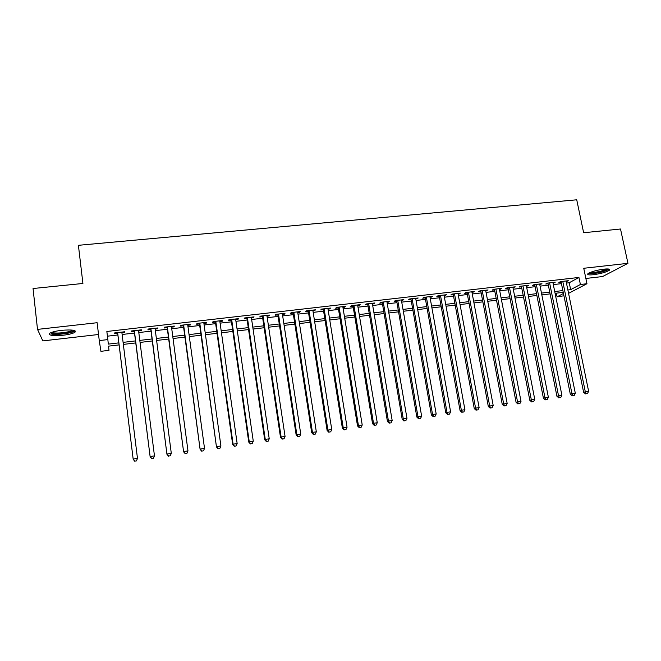 <?xml version="1.0" encoding="UTF-8"?>
<svg xmlns="http://www.w3.org/2000/svg" width="661" height="661" viewBox="0 0 661 661"><rect width="100%" height="100%" fill="white"/><g stroke="black" fill="none" stroke-linecap="round" stroke-linejoin="round"><path stroke-width="0.99" d="M63.216 335.226C69.033 334.507 72.95 333.516 74.974 332.252C76.445 330.145 71.975 329.5 61.547 330.335C55.698 331.054 51.748 332.045 49.715 333.301C48.319 335.449 52.822 336.085 63.216 335.226M593.553 274.695C601.155 273.604 606.467 272.092 609.5 270.159C610.45 269.027 608.599 268.688 603.923 269.143C596.263 270.242 590.934 271.754 587.935 273.679C586.985 274.827 588.852 275.166 593.553 274.695M119.096 344.902L108.544 346.149L108.999 350.355L100.926 351.322L99.266 340.597L107.842 339.597L108.33 344.117L118.84 342.877M585.869 278.463L602.617 276.538L627.95 263.326L620.514 229.003L583.638 232.738L576.731 199.796L78.403 245.305L82.914 283.47L33.05 288.518L37.512 329.393L42.841 340.902L98.539 334.499M563.94 295.781L557.083 296.839L563.469 293.459M556.339 293.162L557.083 296.839M121.913 332.871L124.764 332.541L124.747 331.756L114.684 332.913L114.741 333.698L117.666 333.359M138.603 330.946L141.347 330.624L141.404 329.839L131.432 330.979L131.415 331.772L134.315 331.442M155.137 329.038L157.797 328.732L157.913 327.939L148.031 329.071L147.948 329.864L150.824 329.533M171.53 327.145L174.099 326.856L174.281 326.055L164.482 327.178L164.333 327.98L167.183 327.649M187.782 325.278L190.261 324.989L190.508 324.187L180.792 325.303L180.577 326.104L183.403 325.782M203.902 323.419L206.282 323.146L206.596 322.337L196.961 323.444L196.681 324.245L199.49 323.923M219.873 321.577L222.17 321.312L222.55 320.502L212.999 321.601L212.652 322.411L215.436 322.089M235.713 319.75L237.927 319.494L238.365 318.676L228.888 319.767L228.491 320.585L231.243 320.263M251.42 317.941L253.543 317.693L254.047 316.875L244.653 317.958L244.19 318.776L246.925 318.462M266.994 316.148L269.035 315.908L269.597 315.082L260.285 316.156L259.756 316.974L262.467 316.669M282.437 314.363L284.395 314.14L285.015 313.314L275.777 314.372L275.199 315.198L277.884 314.892M297.756 312.595L299.631 312.38L300.301 311.554L291.146 312.603L290.501 313.438L293.17 313.124M312.942 310.852L314.735 310.645L315.462 309.811L306.382 310.852L305.688 311.686L308.332 311.381M327.996 309.108L329.715 308.91L330.5 308.076L321.494 309.117L320.742 309.951L323.369 309.645M342.935 307.39L344.579 307.2L345.414 306.365L336.482 307.39L335.672 308.224L338.275 307.927M357.75 305.679L359.311 305.506L360.204 304.663L351.346 305.679L350.487 306.522L353.065 306.225M372.44 303.986L373.928 303.82L374.878 302.969L366.087 303.986L365.178 304.828L367.731 304.531M387.015 302.308L389.428 301.3L380.711 302.3L379.745 303.151L382.281 302.854M401.467 300.648L403.854 299.64L395.212 300.631L394.196 301.482L396.707 301.193M415.802 298.995L418.173 297.987L409.597 298.979L408.531 299.83L411.026 299.54M430.022 297.351L432.368 296.359L423.866 297.334L422.751 298.194L425.221 297.904M444.126 295.723L446.456 294.732L438.02 295.707L436.855 296.566L439.309 296.285M458.123 294.112L460.428 293.129L452.058 294.087L450.843 294.955L453.281 294.674M472.004 292.509L474.292 291.534L465.988 292.484L464.724 293.352L467.145 293.071M485.777 290.923L488.041 289.948L479.803 290.898L478.498 291.765L480.894 291.484M499.443 289.353L501.691 288.378L493.519 289.32L492.164 290.187L494.544 289.915M513.002 287.791L515.225 286.824L507.119 287.758L505.715 288.626L508.078 288.353M526.445 286.238L528.651 285.279L520.612 286.205L519.166 287.072L521.512 286.808M539.797 284.701L541.979 283.743L533.997 284.66L532.51 285.535L534.84 285.271M553.034 283.172L555.199 282.222L547.283 283.131L545.755 284.015L548.06 283.743M566.46 283.073L569.228 282.751L578.937 277.446L106.851 331.475L107.842 339.597M107.429 336.185L117.865 334.97M122.12 334.483L134.522 333.045M138.802 332.549L151.03 331.136M155.343 330.64L167.398 329.244M171.744 328.74L183.618 327.369M187.997 326.856L199.705 325.501M204.117 324.997L215.66 323.659M220.096 323.146L231.474 321.833M235.944 321.312L247.148 320.015M251.651 319.494L262.698 318.214M267.226 317.693L278.116 316.429M282.677 315.908L293.41 314.661M297.995 314.132L308.571 312.909M313.182 312.372L323.609 311.166M328.244 310.629L338.523 309.447M343.183 308.902L353.313 307.729M357.998 307.191L367.987 306.035M372.697 305.489L382.537 304.349M387.272 303.804L396.972 302.68M401.723 302.135L411.291 301.028M416.066 300.474L425.486 299.383M430.286 298.83L439.573 297.756M444.399 297.194L453.553 296.136M458.395 295.574L467.418 294.533M472.276 293.971L481.175 292.939M486.058 292.377L494.816 291.361M499.724 290.79L508.359 289.791M513.283 289.221L521.793 288.237M526.734 287.667L535.121 286.7M540.078 286.122L548.349 285.164M553.323 284.594L561.47 283.652M566.171 281.66L568.32 280.71L560.462 281.619L558.892 282.495L561.181 282.23M99.266 340.597L97.126 322.717L37.512 329.393M578.937 277.446L580.399 284.494L586.968 283.726L568.567 293.36M627.95 263.326L583.746 268.275L586.968 283.726M563.246 292.344L555.083 293.31M550.109 293.897L541.83 294.88M536.864 295.467L528.47 296.459M523.52 297.045L515.002 298.053M510.077 298.64L501.426 299.656M496.518 300.243L487.744 301.276M482.861 301.854L473.954 302.912M469.087 303.49L460.056 304.556M455.206 305.126L446.043 306.217M441.218 306.787L431.914 307.886M427.113 308.456L417.678 309.571M412.894 310.133L403.317 311.265M398.558 311.835L388.85 312.984M384.107 313.545L374.258 314.71M369.54 315.264L359.543 316.445M354.85 317.007L344.712 318.205M340.043 318.759L329.748 319.974M325.113 320.527L314.669 321.758M310.05 322.304L299.458 323.56M294.872 324.105L284.123 325.377M279.562 325.914L268.655 327.203M264.127 327.74L253.056 329.046M248.553 329.583L237.332 330.913M232.854 331.442L221.46 332.789M217.015 333.318L205.464 334.681M201.043 335.201L189.319 336.589M184.94 337.11L173.042 338.515M168.687 339.035L156.624 340.465M152.303 340.969L140.058 342.423M135.769 342.927L123.351 344.398M567.882 289.981L570.65 289.658L580.399 284.494M123.095 342.373L135.513 340.911M139.802 340.407L152.038 338.969M156.36 338.457L168.423 337.036M172.777 336.523L184.667 335.119M189.054 334.606L200.77 333.227M205.191 332.706L216.742 331.343M221.187 330.822L232.573 329.484M237.043 328.955L248.272 327.633M252.775 327.104L263.83 325.799M268.366 325.262L279.264 323.981M283.825 323.444L294.575 322.18M299.16 321.634L309.753 320.387M314.363 319.841L324.807 318.619M329.442 318.065L339.729 316.859M344.398 316.305L354.536 315.115M359.229 314.562L369.226 313.38M373.936 312.827L383.793 311.67M388.528 311.108L398.236 309.968M402.995 309.406L412.563 308.274M417.347 307.712L426.783 306.605M431.583 306.035L440.879 304.944M445.704 304.374L454.867 303.292M459.717 302.721L468.748 301.656M473.615 301.085L482.513 300.036M487.405 299.466L496.171 298.433M501.079 297.855L509.722 296.83M514.646 296.252L523.173 295.252M528.114 294.666L536.509 293.674M541.475 293.096L549.745 292.121M554.728 291.534L562.883 290.567M569.228 282.751L570.65 289.658M566.584 280.908L566.725 281.594M553.513 282.421L553.645 283.098M540.334 283.933L540.467 284.618M527.048 285.461L527.189 286.155M513.663 287.006L513.804 287.692M500.17 288.551L500.311 289.254M486.579 290.121L486.711 290.815M472.871 291.699L473.003 292.402M459.056 293.286L459.188 293.988M445.134 294.889L445.266 295.599M431.096 296.5L431.228 297.21M416.951 298.128L417.074 298.846M402.681 299.772L402.805 300.491M388.304 301.424L388.428 302.143M373.804 303.093L373.928 303.82M359.196 304.779L359.311 305.506M344.455 306.473L344.579 307.2M329.599 308.183L329.715 308.91M314.619 309.902L314.735 310.645M299.516 311.645L299.631 312.38M284.28 313.397L284.395 314.14M268.928 315.165L269.035 315.908M253.436 316.941L253.543 317.693M237.82 318.742L237.927 319.494M222.063 320.552L222.17 321.312M206.174 322.386L206.282 323.146M190.153 324.229L190.261 324.989M173.992 326.088L174.099 326.856M157.69 327.963L157.797 328.732M141.247 329.856L141.347 330.624M124.665 331.764L124.764 332.541M561.04 281.553L583.613 392.295L585.307 391.799L562.759 281.355M586.183 393.692L587.505 393.493L586.183 393.692L585.307 391.799L588.629 391.312L566.031 280.975M583.613 392.295L585.506 393.882M587.505 393.493L588.629 391.312M608.062 268.961C606.228 270.696 601.543 272.125 594.016 273.257C591.132 273.563 589.447 273.48 588.943 273.01M590.124 272.464L594.198 272.406C599.891 271.613 604.08 270.456 606.757 268.936M588.026 273.596L593.363 273.604C600.832 272.539 606.096 271.043 609.161 269.118M73.66 330.326L73.586 330.624C72.85 332.657 58.127 334.846 52.748 333.714L50.765 332.731M51.88 332.293L53.359 332.764C57.887 333.714 70.058 332.136 72.247 330.318L72.479 330.128M51.343 334.036C56.986 335.201 72.032 333.235 74.751 330.996L75.023 330.773M547.919 283.057L570.327 394.27L571.972 393.782L549.597 282.867M572.864 395.683L574.202 395.485L572.864 395.683L571.972 393.782L575.318 393.287L552.893 282.487M570.327 394.27L572.203 395.873M574.202 395.485L575.318 393.287M534.699 284.585L556.926 396.261L558.528 395.782L536.327 284.395M559.437 397.682L560.784 397.484L559.437 397.682L558.528 395.782L561.9 395.286L539.657 284.015M556.926 396.261L558.793 397.872M560.784 397.484L561.9 395.286M521.372 286.114L543.425 398.269L544.986 397.798L522.958 285.932M545.912 399.707L547.267 399.5L545.912 399.707L544.986 397.798L548.382 397.294L526.313 285.544M543.425 398.269L545.284 399.888M547.267 399.5L548.382 397.294M507.945 287.659L529.808 400.302L531.328 399.831L509.482 287.485M532.27 401.739L533.642 401.541L532.27 401.739L531.328 399.831L534.749 399.318L512.862 287.097M529.808 400.302L531.659 401.929M533.642 401.541L534.749 399.318M494.411 289.221L516.084 402.342L517.555 401.88L495.907 289.047M518.521 403.797L519.901 403.59L518.521 403.797L517.555 401.88L521.008 401.367L499.311 288.65M516.084 402.342L517.935 403.978M519.901 403.59L521.008 401.367M480.762 290.79L502.253 404.4L503.674 403.945L482.216 290.617M504.657 405.862L506.053 405.656L504.657 405.862L503.674 403.945L507.161 403.425L485.645 290.229M502.253 404.4L504.087 406.044M506.053 405.656L507.161 403.425M467.013 292.369L488.305 406.474L489.685 406.019L468.418 292.212M490.685 407.953L492.09 407.738L490.685 407.953L489.685 406.019L493.197 405.499L471.871 291.807M488.305 406.474L490.132 408.126M492.09 407.738L493.197 405.499M453.157 293.963L474.251 408.564L475.581 408.118L454.504 293.806M476.598 410.051L478.019 409.845L476.598 410.051L475.581 408.118L479.118 407.597L457.99 293.41M474.251 408.564L476.069 410.225M478.019 409.845L479.118 407.597M439.185 295.574L460.081 410.671L461.353 410.233L440.482 295.426M462.403 412.175L463.824 411.96L462.403 412.175L461.353 410.233L464.923 409.704L444.002 295.021M460.081 410.671L461.882 412.348M463.824 411.96L464.923 409.704M425.097 297.194L445.787 412.795L447.018 412.365L426.353 297.045M448.084 414.315L449.513 414.1L448.084 414.315L447.018 412.365L450.612 411.836L429.898 296.64M445.787 412.795L447.588 414.48M449.513 414.1L450.612 411.836M410.902 298.83L431.385 414.943L432.558 414.521L412.1 298.689M433.641 416.471L435.095 416.248L433.641 416.471L432.558 414.521L436.186 413.976L415.678 298.276M431.385 414.943L433.17 416.637M435.095 416.248L436.186 413.976M396.583 300.474L416.851 417.099L417.983 416.686L397.74 300.342M419.082 418.644L420.545 418.421L419.082 418.644L417.983 416.686L421.635 416.141L401.343 299.929M416.851 417.099L418.636 418.801M420.545 418.421L421.635 416.141M382.157 302.135L402.21 419.281L403.284 418.876L383.256 302.011M404.408 420.834L405.879 420.611L404.408 420.834L403.284 418.876L406.969 418.322L386.892 301.59M402.21 419.281L403.978 420.991M405.879 420.611L406.969 418.322M367.607 303.804L387.437 421.478L388.461 421.074L368.656 303.688M389.61 423.04L391.089 422.817L389.61 423.04L388.461 421.074L392.18 420.52L372.317 303.267M387.437 421.478L389.197 423.205M391.089 422.817L392.18 420.52M352.941 305.498L372.548 423.693L373.515 423.296L353.932 305.382M374.68 425.271L376.183 425.048L374.68 425.271L373.515 423.296L377.257 422.743L357.626 304.952M372.548 423.693L374.291 425.428M376.183 425.048L377.257 422.743M338.159 307.2L357.527 425.932L358.436 425.544L339.093 307.092M359.634 427.518L361.137 427.295L359.634 427.518L358.436 425.544L362.22 424.982L342.811 306.663M357.527 425.932L359.262 427.675M361.137 427.295L362.22 424.982M323.246 308.91L342.381 428.179L343.241 427.799L324.13 308.811M344.455 429.782L345.976 429.559L344.455 429.782L343.241 427.799L347.05 427.237L327.881 308.381M342.381 428.179L344.108 429.931M345.976 429.559L347.05 427.237M308.216 310.645L327.112 430.46L327.906 430.08L309.034 310.546M329.145 432.071L330.682 431.84L329.145 432.071L327.906 430.08L331.756 429.51L312.818 310.108M327.112 430.46L328.823 432.22M330.682 431.84L331.756 429.51M293.054 312.389L311.711 432.748L312.446 432.385L293.823 312.298M313.702 434.376L315.256 434.145L313.702 434.376L312.446 432.385L316.322 431.807L297.64 311.86M311.711 432.748L313.405 434.517M315.256 434.145L316.322 431.807M277.769 314.149L296.169 435.062L296.855 434.698L278.479 314.066M298.136 436.698L299.697 436.467L298.136 436.698L296.855 434.698L300.763 434.12L282.321 313.62M296.169 435.062L297.863 436.838M299.697 436.467L300.763 434.12M262.359 315.917L280.504 437.392L281.123 437.037L263.004 315.842M282.429 439.044L284.007 438.813L282.429 439.044L281.123 437.037L285.065 436.45L266.887 315.396M280.504 437.392L282.181 439.185M284.007 438.813L285.065 436.45M246.817 317.71L264.697 439.739L265.259 439.4L247.396 317.644M266.59 441.408L268.176 441.176L266.59 441.408L265.259 439.4L269.234 438.805L251.312 317.189M264.697 439.739L266.366 441.548M268.176 441.176L269.234 438.805M231.135 319.511L248.759 442.11L249.255 441.779L231.656 319.453M250.61 443.795L252.213 443.556L250.61 443.795L249.255 441.779L253.27 441.184L235.605 318.999M248.759 442.11L250.412 443.928M252.213 443.556L253.27 441.184M215.329 321.329L232.68 444.506L233.11 444.175L215.783 321.279M234.498 446.2L236.109 445.96L234.498 446.2L233.11 444.175L237.159 443.581L219.766 320.816M232.68 444.506L234.316 446.332M236.109 445.96L237.159 443.581M199.382 323.163L216.461 446.919L199.779 323.122M218.237 448.629L219.865 448.389L218.237 448.629L216.825 446.596L220.914 445.993L203.795 322.659M216.461 446.919L218.089 448.753M219.865 448.389L220.914 445.993M183.304 325.014L200.101 449.356L183.634 324.981M201.836 451.083L203.481 450.835L201.836 451.083L200.399 449.042L204.522 448.431L187.683 324.51M200.101 449.356L201.712 451.199M203.481 450.835L204.522 448.431M167.084 326.881L183.593 451.81L167.349 326.848M185.287 453.553L186.947 453.306L185.287 453.553L183.824 451.504L187.98 450.893L171.43 326.377M183.593 451.81L185.187 453.669M186.947 453.306L187.98 450.893M150.725 328.765L166.944 454.289L150.915 328.74M168.588 456.04L170.265 455.793L168.588 456.04L167.109 453.991L171.298 453.372L155.038 328.269M166.944 454.289L168.522 456.156M170.265 455.793L171.298 453.372M134.216 330.665L150.138 456.784L134.348 330.649M151.749 458.56L150.237 456.503L154.467 455.875L153.393 458.412L151.749 458.56L153.393 458.412M138.504 330.17L154.467 455.875L153.443 458.304M150.138 456.784L151.708 458.668M117.575 332.574L133.191 459.304L117.625 332.574M134.753 461.097L133.216 459.031L137.48 458.404L136.447 460.948L134.753 461.097L136.447 460.948M121.822 332.086L137.48 458.404L136.463 460.841M133.191 459.304L134.745 461.204M73.049 330.211L73.586 330.624"/></g></svg>
